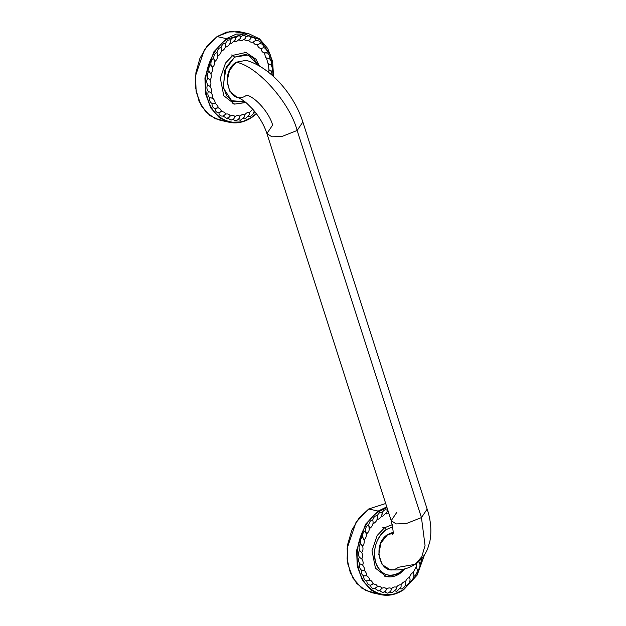 <?xml version="1.0" encoding="UTF-8"?>
<svg xmlns="http://www.w3.org/2000/svg" width="626" height="626" viewBox="0 0 626 626"><rect width="100%" height="100%" fill="white"/><g stroke="black" fill="none" stroke-linecap="round" stroke-linejoin="round"><path stroke-width="0.94" d="M382.822 527.35L384.583 527.741L377.196 535.465L372.016 550.661L375.436 568.158L386.258 576.523L399.834 573.596L405.092 568.807M400.006 572.352L403.801 569.12L400.006 572.352L399.333 573.666L400.006 572.352C389.012 578.181 380.921 574.942 375.717 562.641C372.58 548.955 376.101 537.937 386.265 529.573C380.898 532.131 370.874 546.654 375.717 562.641C381.038 578.314 395.186 576.632 400.006 572.352M392.729 526.849L386.265 529.573L384.583 527.741L386.265 529.573L392.729 526.849M387.823 534.401L393.073 532.272L387.823 534.401L392.909 533.602L387.823 534.401C370.279 544.972 381.453 579.856 398.379 567.297L415.148 564.308L421.767 556.788L425.046 545.528L421.447 517.592L297.154 130.474C289.822 102.531 257.153 65.941 236.213 62.217L246.159 60.331C270.448 67.123 294.024 94.393 302.867 121.992L297.154 130.474L281.841 136.507L271.856 136.789L266.911 133.534L271.856 136.789L281.841 136.507L297.154 130.474L302.867 121.992L427.159 509.11L421.447 517.592L406.133 523.626L396.148 523.907L391.195 520.66L396.148 523.907L406.133 523.626L421.447 517.592L427.159 509.11C430.931 520.535 431.807 531.419 429.796 541.748L427.699 548.579C425.109 555.066 420.922 560.309 415.148 564.308C407.604 569.183 399.122 570.904 389.701 569.457L382.118 564.582L378.777 554.425L380.952 542.883L387.823 534.401M384.489 576.131L386.258 576.523L375.436 568.158L372.016 550.661L377.196 535.465L384.583 527.741L392.306 524.69L384.583 527.741M400.092 573.134L399.333 573.666M236.213 62.217C218.654 72.78 229.859 107.641 246.777 95.105C256.136 97.617 269.477 113.283 272.623 125.051L266.911 133.534C264.078 124.957 259.367 116.851 252.763 109.214L246.918 103.4C244.876 101.561 240.814 98.47 236.393 96.834L229.703 91.13L227.128 81.075L229.585 70.159L236.213 62.217C257.153 65.941 289.822 102.531 297.154 130.474L421.447 517.592L425.046 545.528L421.767 556.788L415.148 564.308M396.915 512.178L391.195 520.66L266.911 133.534M231.143 54.931L232.911 55.323L225.516 63.046L220.336 78.242L223.764 95.739L234.578 104.104L245.721 102.406M258.389 65.48L248.35 54.947L234.594 57.154L224.664 70.574L223.466 88.141L231.636 100.716L244.915 101.756L232.692 101.326L226.62 95.692L223.114 86.349L226.221 66.951L234.594 57.154L232.911 55.323L234.594 57.154L245.94 54.345L252.92 57.576L258.389 65.48M232.809 103.713L234.578 104.104L223.764 95.739L220.336 78.242L225.516 63.046L232.911 55.323L245.987 52.467L232.911 55.323M424.584 554.62L417.174 575.075L403.59 589.786C396.195 594.653 388.668 596.288 381.007 594.7L393.668 594.332L403.418 589.809L393.668 594.332L381.007 594.7L371.069 590.13L362.462 580.365L357.274 566.233L356.593 550.364L365.474 524.314L378.143 511.074L365.474 524.314L356.593 550.364L357.274 566.233L362.462 580.365L371.069 590.13L381.007 594.7L371.586 592.619L361.648 588.049L353.041 578.283L347.853 564.151L347.172 548.282L356.053 522.233L368.722 508.993L378.143 511.074L386.774 506.88L378.143 511.074L368.722 508.993L385.694 503.507L368.722 508.993L359.074 518.007L351.804 530.253L347.673 544.424L347.133 559.01L350.231 572.469L356.64 583.362L365.686 590.529L376.398 593.205M403.645 589.371L416.939 575.028L424.303 555.051L416.939 575.028L403.645 589.371C386.915 601.242 365.764 592.783 359.543 571.734C352.446 551.263 361.632 522.483 378.707 511.685C361.632 522.483 352.446 551.263 359.543 571.734C365.764 592.783 386.915 601.242 403.645 589.371M387.009 507.616L378.707 511.685L378.143 511.074L378.707 511.685L387.009 507.616M388.989 513.774L386.085 513.915M386.586 513.062L387.737 509.869M377.212 518.711L377.259 515.777C378.644 512.905 380.279 511.825 382.165 512.53C383.871 509.94 385.585 509.204 387.314 510.323L387.087 511.888L382.83 516.2L381.422 516.286M381.766 515.409L382.181 512.71M382.165 512.577L382.126 514.189C381.649 516.661 380.256 518.383 377.955 519.369L377.016 519.564M373.112 521.951L372.736 519.971C373.761 516.896 375.271 515.495 377.259 515.777L377.408 517.585C377.181 520.237 375.905 522.194 373.581 523.461L372.986 523.672M369.176 528.571L368.714 524.995C369.356 521.802 370.702 520.128 372.736 519.971L373.112 521.943C373.143 524.666 372.047 526.795 369.802 528.328L369.418 528.524M366.226 534.072L365.302 530.715C365.545 527.499 366.68 525.59 368.714 524.995L369.356 527.092C369.661 529.807 368.769 532.053 366.687 533.822L366.437 533.994M363.956 540.019L362.603 536.983C362.431 533.814 363.338 531.732 365.302 530.715L366.257 532.882C366.813 535.527 366.163 537.828 364.293 539.776L364.121 539.925M361.75 558.901L361.671 558.744C363.283 561.381 363.628 563.4 362.697 564.801L359.989 563.901C358.338 561.78 358.127 559.566 359.355 557.257L361.75 558.901L359.355 557.257C358.033 554.769 358.111 552.492 359.582 550.434L361.687 552.609L359.582 550.434C358.628 547.64 358.988 545.363 360.678 543.611L362.431 546.255L360.678 543.611C360.106 540.59 360.748 538.383 362.603 536.983L363.886 539.135C364.692 541.654 364.285 543.955 362.673 546.028L362.54 546.169M362.321 545.653C363.354 548.016 363.205 550.262 361.859 552.398L361.75 552.547M361.578 552.257C362.83 554.417 362.931 556.569 361.875 558.713L361.773 558.869M362.595 564.942L359.989 563.901C359.05 566.389 359.551 568.486 361.476 570.176L364.191 570.63M362.579 564.934L364.363 567.97L364.309 570.482L361.476 570.176C360.85 572.782 361.617 574.699 363.776 575.912L366.562 575.803M364.254 570.646L364.418 570.755C365.294 570.763 367.485 575.177 366.672 575.607L363.776 575.912C363.479 578.573 364.496 580.255 366.82 580.959L369.606 580.279M366.633 575.771L367.548 576.241C369.387 578.26 370.099 579.512 369.692 580.005L366.82 580.959C366.859 583.588 368.096 584.997 370.529 585.177L373.245 583.948M369.676 580.2L371.484 580.92L373.284 583.526L370.529 585.177C370.905 587.712 372.329 588.8 374.802 588.448L377.376 586.711M373.307 583.831L376.187 584.715L377.251 585.999L377.431 586.546L374.802 588.448L378.628 590.944L380.076 590.459L378.628 590.944M377.431 586.546C379.317 585.999 380.811 586.578 381.923 588.283L381.883 588.479M379.52 590.686L381.923 588.283L379.716 590.623M381.923 588.283C383.754 587.345 385.334 587.579 386.672 588.996L385.514 591.187L386.672 588.996C388.394 587.689 390.014 587.571 391.54 588.651L390.874 590.803L391.54 588.651C393.112 587.016 394.732 586.554 396.399 587.266L396.078 589.395L392.001 592.72L389.763 591.993M384.74 591.742L382.807 592.517L379.512 590.709M390.874 590.803C389.388 592.392 388.198 593.166 387.298 593.119L384.536 591.899M396.07 589.402L396.399 587.266C397.768 585.349 399.341 584.559 401.117 584.88L401.07 587.024L401.117 584.88C402.252 582.736 403.739 581.632 405.562 581.562L405.773 583.729L405.562 581.562C406.438 579.246 407.784 577.853 409.615 577.391L410.085 579.59L409.615 577.391C410.202 574.965 411.384 573.33 413.168 572.493L413.911 574.699L413.168 572.493L416.118 566.992L417.159 569.167L416.118 566.992L416.939 563.017M401.07 587.024L396.814 591.312L395.045 590.952M405.773 583.729C405.296 586.194 403.903 587.916 401.61 588.902L400.241 588.792M410.085 579.59C409.873 582.258 408.598 584.23 406.258 585.506L405.202 585.568M413.911 574.699C413.989 577.469 412.886 579.637 410.617 581.202L409.78 581.358M417.159 569.167C417.526 571.945 416.65 574.253 414.514 576.069L413.841 576.288M418.771 561.483L419.741 563.134C420.398 565.857 419.764 568.228 417.839 570.255L417.26 570.505M418.387 561.045L419.78 563.956M421.987 558.149L420.476 563.909L419.952 564.183M244.07 33.178L230.634 31.3L217.042 36.574L207.229 45.8L199.897 58.359L195.868 72.859L195.57 87.703L199.045 101.248L205.907 111.991L215.399 118.752L224.718 120.787M256.48 113.791L251.91 117.367C244.516 122.234 236.988 123.87 229.327 122.281L219.906 120.2L209.968 115.63L201.361 105.864L196.173 91.732L195.5 75.871L204.373 49.814L217.042 36.574L226.792 32.059L239.461 31.691L248.882 33.773L236.213 34.14L226.463 38.655L217.042 36.574L226.463 38.655L213.795 51.895L204.921 77.945L205.594 93.814L210.782 107.946L219.39 117.711L229.327 122.281L241.996 121.913L251.746 117.391L241.996 121.913L229.327 122.281L219.39 117.711L210.782 107.946L205.594 93.814L204.921 77.945L213.795 51.895L226.463 38.655L227.027 39.266C209.953 50.064 200.766 78.853 207.863 99.315C214.092 120.364 235.235 128.823 251.965 116.952L256.316 113.564L251.965 116.952C235.235 128.823 214.092 120.364 207.863 99.315C200.766 78.853 209.953 50.064 227.027 39.266L226.463 38.655L236.213 34.14L248.882 33.773L259.524 38.843L267.748 48.499L272.607 61.583L273.57 76.568M273.374 76.388L270.502 55.096L259.806 39.618L243.983 33.859L227.027 39.266L243.983 33.859L259.806 39.618L270.502 55.096L273.374 76.388M264.039 52.874C262.286 52.216 261.277 50.737 260.995 48.437L263.851 47.678L265.111 48.265C266.95 50.283 267.67 51.535 267.255 52.028L266.895 52.725L264.039 52.874L267.372 53.022C268.249 53.03 270.448 57.443 269.626 57.874L269.196 58.468L266.418 57.999L265.58 57.31L264.375 52.905M260.995 48.437C259.148 48.179 257.935 46.973 257.364 44.814L260.142 43.46L262.31 44.211L264.109 46.817L263.851 47.678L261.332 48.421M257.364 44.814C255.471 44.962 254.093 44.055 253.24 42.091L255.87 40.189L259.109 41.026L260.181 42.31L260.142 43.46L257.693 44.751M244.805 39.062L246.112 36.809C248.467 35.439 250.142 35.823 251.143 37.951L249.625 39.868L251.143 37.951C253.593 37.083 255.165 37.826 255.87 40.189L255.862 40.205M255.87 40.189L253.24 42.091C251.355 42.646 249.852 42.067 248.749 40.354L247.34 40.839L244.03 39.728M247.34 40.839L248.749 40.354M240.877 36.95L240.893 36.793C243.091 34.962 244.829 34.97 246.112 36.809L245.22 38.601L241.847 40.651L239.21 40.103M234.906 40.643L235.634 37.904C237.614 35.659 239.367 35.291 240.893 36.793L240.423 38.413L236.393 41.645L234.406 41.496M225.54 46.293L225.579 43.358C226.972 40.487 228.6 39.407 230.485 40.111C232.191 37.521 233.905 36.785 235.634 37.904L235.415 39.469L231.15 43.781L229.75 43.867M230.086 42.991L230.501 40.291M230.493 40.158L230.446 41.77C229.969 44.243 228.584 45.964 226.276 46.95L225.344 47.146M217.504 56.152L217.034 52.576C217.684 49.384 219.022 47.709 221.056 47.553L221.432 49.524L221.056 47.553C222.089 44.477 223.592 43.077 225.579 43.358L225.736 45.166C225.509 47.819 224.233 49.775 221.909 51.042L221.307 51.254M221.432 49.524C221.471 52.248 220.368 54.376 218.13 55.91L217.746 56.105M214.554 61.653L213.63 58.296C213.865 55.08 215.008 53.171 217.034 52.576L217.684 54.673C217.981 57.389 217.089 59.634 215.015 61.403L214.765 61.575M212.277 67.6L210.923 64.564C210.759 61.395 211.658 59.313 213.63 58.296L214.577 60.464C215.133 63.109 214.483 65.409 212.621 67.358L212.441 67.506M210.07 86.482L209.992 86.325C211.604 88.962 211.948 90.981 211.017 92.382L212.684 95.551L212.637 98.063L209.804 97.758C207.871 96.068 207.378 93.97 208.317 91.482L210.931 92.554L208.317 91.482C206.666 89.361 206.455 87.147 207.675 84.839L210.07 86.482L207.675 84.839C206.353 82.35 206.431 80.073 207.91 78.015L210.007 80.191L207.91 78.015C206.948 75.222 207.308 72.952 208.998 71.192L210.751 73.837L208.998 71.192C208.427 68.171 209.068 65.965 210.923 64.564L212.214 66.716C213.012 69.236 212.613 71.536 211.001 73.61L210.86 73.751M210.641 73.242C211.674 75.597 211.525 77.843 210.187 79.979L210.07 80.128M209.898 79.838C211.15 81.998 211.252 84.15 210.195 86.294L210.093 86.451M212.574 98.227L212.738 98.337C213.615 98.345 215.814 102.758 214.992 103.188L212.097 103.493C209.937 102.281 209.178 100.363 209.804 97.758L212.519 98.212M214.953 103.353L215.868 103.822C217.707 105.841 218.427 107.093 218.02 107.586L215.148 108.541C212.817 107.836 211.799 106.154 212.097 103.493L214.89 103.384M217.997 107.789L219.804 108.501L221.612 111.115L218.857 112.758C216.416 112.578 215.18 111.17 215.148 108.541L217.934 107.86M221.635 111.412L224.507 112.297L225.579 113.58L225.751 114.135L223.13 116.037C220.649 116.381 219.225 115.294 218.857 112.758L221.573 111.53M225.751 114.135C227.637 113.58 229.139 114.159 230.251 115.865L226.948 118.525L223.13 116.037L225.696 114.292M226.948 118.525L228.404 118.04L230.211 116.068M230.251 115.865C232.074 114.926 233.662 115.161 234.993 116.577L233.842 118.768L234.993 116.577C236.714 115.27 238.342 115.153 239.868 116.233L239.195 118.384L239.868 116.233C241.433 114.597 243.052 114.135 244.727 114.848L244.398 116.976L244.727 114.848C246.096 112.93 247.669 112.14 249.445 112.461L249.391 114.605L249.445 112.461L252.794 109.245M233.06 119.323L231.127 120.098L227.841 118.291M239.195 118.384C237.708 119.973 236.518 120.748 235.626 120.701L232.864 119.48M244.398 116.976L240.329 120.302L238.083 119.574M249.391 114.605L245.134 118.893L243.365 118.533M254.093 111.318L254.093 111.311C253.616 113.775 252.231 115.505 249.93 116.483L248.561 116.373M255.518 112.523L253.522 113.149M268.296 72.1L269.227 69.893M271.316 71.387L268.922 69.744L271.301 71.309M268.922 69.744L268.374 63.789M270.682 64.744L268.061 63.672L270.612 64.634C272.263 66.591 272.678 68.703 271.872 70.965L271.387 71.387M268.061 63.672L266.418 57.999L269.188 58.468C271.011 60.096 271.684 62.021 271.175 64.243L270.706 64.744M386.258 576.523C390.921 577.469 395.444 576.499 399.834 573.596M391.195 520.66C393.183 529.58 393.684 534.158 392.698 534.401M234.578 104.104L245.869 102.523M259.43 66.074L255.979 59.204L245.987 52.467L244.218 52.083M376.187 584.715L377.251 585.999M382.807 592.517L385.514 591.187M259.109 41.026L260.181 42.31M224.507 112.297L225.579 113.58M231.127 120.098L233.842 118.768M272.396 75.511L271.207 71.121"/></g></svg>
